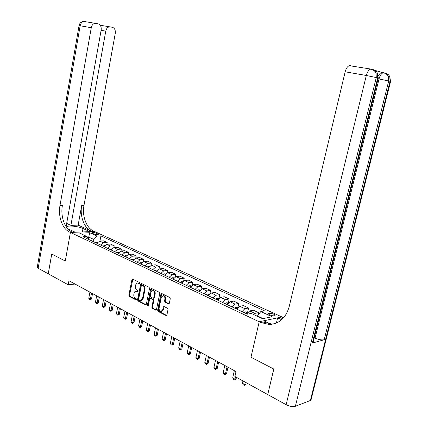 <?xml version="1.0" encoding="UTF-8"?>
<svg xmlns="http://www.w3.org/2000/svg" width="428" height="428" viewBox="0 0 428 428"><rect width="100%" height="100%" fill="white"/><g stroke="black" fill="none" stroke-linecap="round" stroke-linejoin="round"><path stroke-width="0.64" d="M139.699 283.256L139.378 282.421L132.717 279.12L131.926 279.677L128.855 295.245L129.304 296.427L135.901 299.868L136.462 299.488L136.147 298.653L135.285 298.204C134.103 297.406 133.622 296.139 133.836 294.394L134.322 292.372L134.986 291.489L136.077 291.158L137.645 291.81L138.078 291.388L137.757 290.553L136.896 290.114C135.713 289.328 135.227 288.06 135.441 286.311L135.703 285.005C136.034 283.668 136.714 283.015 137.741 283.052L139.25 283.684L139.699 283.256M273.701 314.173C271.464 313.301 269.784 313.082 268.65 313.515C268.26 313.89 268.661 314.371 269.859 314.96C272.101 315.837 273.786 316.062 274.926 315.623C275.322 315.243 274.91 314.762 273.701 314.173M168.445 303.88L169.317 303.318L170.269 298.739L169.772 297.492L161.784 293.528L160.933 294.095L157.627 310.204L158.109 311.44L166.262 315.629L166.883 315.013L168.027 309.514L167.535 308.262L163.892 306.453L163.255 307.069L162.694 309.786L161.03 311.424C159.601 311.044 158.959 309.883 159.12 307.941L161.303 297.326L163.063 295.662C164.454 296.08 165.064 297.235 164.898 299.129L164.529 300.905L165.021 302.152L168.445 303.88L169.076 303.778L165.684 302.05L165.021 302.152M310.942 398.222L310.979 400.153L310.375 400.496L295.379 406.279C292.784 406.964 289.703 406.429 286.129 404.679L267.735 394.562L273.813 369.054L250.979 357.225L273.77 369.032L267.746 394.52M65.447 225.535L66.297 225.503L101.163 30.04C101.5 26.798 100.5 24.722 98.167 23.818L95.016 23.289C93.079 23.733 91.833 25.204 91.276 27.702L80.159 25.776L38.151 268.254L48.273 273.802L51.756 254.013L65.281 261.021L70.417 232.447L259.197 321.77L250.979 357.225L259.197 321.77L260.748 322.503L269.26 324.494C279.222 323.964 285.867 318.015 289.189 306.646L345.166 71.802C346.075 68.437 347.456 66.394 349.307 65.671L350.404 65.655M48.273 273.818L68.223 284.797L75.028 284.048M267.693 394.536L234.892 376.49L236.01 371.579L68.956 280.747L68.223 284.797M149.532 288.429L149.067 287.22L141.486 283.464L140.678 284.026L137.538 299.76L137.993 300.959L145.499 304.87L146.323 304.324L149.532 288.429M151.507 288.435L159.28 292.287L159.762 293.517L156.466 309.599L155.851 310.209L152.309 308.417L151.833 307.192L153.154 300.718L152.678 299.498L150.292 298.327L149.661 298.937L148.302 305.645L147.874 306.074L147.398 305.175L150.672 288.996L151.507 288.435M92.576 233.388L93.764 233.934C95.717 234.624 97.22 234.779 98.263 234.41L96.514 233.217C94.561 232.532 93.063 232.377 92.025 232.746L92.576 233.388M48.246 273.808L51.735 254.002L65.281 261.021L70.417 232.447L94.449 231.457L281.924 316.945L259.197 321.77L263.798 320.791L270.539 323.959M88.954 239.546L87.055 236.577L83.048 236.77L247.416 314.157L251.257 313.408L262.605 318.721L272.085 316.747L260.807 311.552L264.472 310.835L100.917 235.914L97.06 236.101L93.882 239.487L93.475 241.676M87.055 236.577L79.731 233.153L89.736 232.725L97.06 236.101M88.419 238.706L88.719 237.075L87.414 237.133M93.882 239.487L88.719 237.075L89.736 232.725M263.124 318.614L257.447 315.955L257.378 316.271M99.954 241.039L100.917 235.914M106.85 244.286L107.187 242.51L103.576 240.841L99.724 241.05L96.921 243.297M113.875 247.603L114.223 245.768L110.547 244.067L106.69 244.297L103.881 246.576M128.336 254.435L128.716 252.483L124.896 250.712L121.038 250.985L121.402 249.096L117.652 247.357L113.794 247.609L110.98 249.92M135.778 257.961L136.179 255.939L132.279 254.13L128.427 254.425L125.597 256.8M143.369 261.562L143.787 259.464L139.812 257.619L135.965 257.934L133.129 260.347M151.111 265.248L151.549 263.06L147.494 261.182L143.653 261.519L140.807 263.964M159.007 269.014L159.473 266.73L155.332 264.809L151.496 265.173L148.65 267.655M167.064 272.871L167.557 270.475L163.33 268.517L159.5 268.902L156.648 271.422M175.282 276.82L175.812 274.295L171.494 272.299L167.674 272.711L164.817 275.268M183.676 280.87L184.238 278.2L179.835 276.156L176.02 276.6L173.158 279.195M192.242 285.021L192.841 282.186L188.347 280.099L184.543 280.57L181.675 283.202M200.983 289.28L201.636 286.257L197.041 284.128L193.247 284.625L190.38 287.3M209.913 293.656L210.613 290.414L205.922 288.242L202.144 288.772L199.271 291.489M219.024 298.161L219.794 294.667L214.995 292.447L211.234 293.003L208.356 295.769M228.333 302.805L229.178 299.012L224.272 296.743L220.527 297.337L217.649 300.14M237.861 307.491L238.771 303.457L233.758 301.135L230.029 301.761L227.145 304.613M247.651 312.076L248.582 308L243.452 305.624L239.744 306.288L236.866 309.187M258.036 315.19L258.619 312.649L253.371 310.22L249.685 310.921L246.806 313.868M107.187 242.51L103.33 242.73L100.527 244.998M114.223 245.768L110.371 246.009L107.556 248.304M121.402 249.096L117.545 249.353L114.725 251.68M128.716 252.483L124.864 252.766L121.038 250.985L118.219 253.328M124.864 252.766L122.039 255.125M136.179 255.939L132.327 256.244L129.497 258.635M143.787 259.464L139.94 259.791L137.104 262.22M151.549 263.06L147.708 263.407L144.867 265.874M159.473 266.73L155.637 267.104L152.785 269.603M167.557 270.475L163.731 270.876L160.875 273.412M175.812 274.295L171.992 274.723L169.13 277.296M184.238 278.2L180.429 278.655L177.566 281.271M192.841 282.186L189.048 282.667L186.175 285.326M201.636 286.257L197.848 286.771L194.975 289.467M210.613 290.414L206.847 290.96L203.969 293.699M219.794 294.667L216.038 295.245L213.16 298.027M229.178 299.012L225.438 299.627L222.56 302.457M238.771 303.457L235.052 304.105L232.174 306.978M248.582 308L244.886 308.684L242.002 311.611M258.619 312.649L254.944 313.371L253.339 314.387M257.447 315.955L260.807 311.552M139.619 283.475L137.725 283.052L138.41 282.972M136.746 291.072L136.077 291.158L138.003 291.596M132.808 279.163L129.529 295.16L129.973 296.337L136.398 299.68M141.561 283.502L138.207 299.664L138.661 300.863L146.125 304.747M141.941 285.043L141.374 285.439L138.608 299.258L138.929 300.098L140.491 300.761L142.444 298.83L144.348 289.344C144.568 287.568 144.07 286.289 142.866 285.503L141.941 285.043L142.337 284.946M141.117 300.67L143.113 298.733L142.444 298.83M142.61 284.962L143.535 285.423C144.739 286.209 145.236 287.488 145.017 289.253L143.113 298.733M156.268 310.022L152.978 308.31L152.309 308.417M150.747 298.257L153.347 299.402L153.823 300.622L152.502 307.085L152.978 308.31M151.56 288.461L148.067 305.073L148.249 305.811M154.524 293.983C154.69 292.131 154.101 290.997 152.764 290.575L151.025 292.228L150.271 295.93L150.742 297.144L153.133 298.311L153.77 297.695L154.524 293.983L155.193 293.886C155.359 292.04 154.77 290.906 153.433 290.484L152.823 290.569M153.347 298.284L154.438 297.604L153.77 297.695M155.193 293.886L154.438 297.604M163.105 295.657L163.731 295.566C165.117 295.989 165.727 297.139 165.561 299.028L165.197 300.809L165.684 302.05M161.57 311.338L163.362 309.674L162.694 309.786M164.138 306.528L163.362 309.674M161.827 293.549L158.29 310.091L158.772 311.327L166.674 315.441L166.016 315.559M97.552 242.307L95.979 242.853M89.923 292.147L88.773 298.295L90.372 299.177L91.528 293.02M91.517 299.028L90.447 299.894L90.372 299.177L91.517 299.028L92.544 293.571M90.254 299.916L89.457 299.477L88.773 298.295M104.534 245.554L102.881 246.105M96.664 295.807L95.487 302.007L97.119 302.912L98.301 296.7M98.263 302.751L96.996 303.65L97.119 302.912L98.263 302.751L99.312 297.251M96.996 303.65L96.177 303.201L95.487 302.007M111.654 248.861L109.91 249.417M103.528 299.541L102.335 305.795L103.999 306.716L105.197 300.451M105.138 306.55L103.86 307.459L103.999 306.716L105.138 306.55L106.203 300.996M103.86 307.459L103.025 306.999L102.335 305.795M118.914 252.236L117.079 252.793M110.526 303.35L109.311 309.658L111.002 310.594L112.227 304.271M112.147 310.418L110.852 311.338L111.002 310.594L112.147 310.418L113.233 304.822M110.852 311.338L110.007 310.867L109.311 309.658M126.319 255.677L125.581 255.607L124.393 256.233M117.663 307.229L116.421 313.59L118.149 314.548L119.396 308.171M119.294 314.361L117.984 315.292L118.149 314.548L119.294 314.361L120.396 308.716M117.984 315.292L117.122 314.81L116.421 313.59M66.672 223.4L70.898 225.358L78.142 225.128L91.218 231.109L93.486 231.018L94.449 231.457L89.859 231.644L82.984 228.488C78.458 226.284 67.833 225.192 66.554 226.829L66.404 227.038M67.667 228.654L75.248 232.244L70.417 232.447L69.459 231.992C62.322 228.82 57.935 216.338 59.984 205.542L91.276 27.702M70.898 225.358L105.769 31.126C106.331 28.655 107.551 27.205 109.44 26.782L112.425 27.29C114.667 28.168 115.619 30.195 115.271 33.368L83.984 205.408C81.935 215.867 86.338 227.958 93.486 231.018M91.218 231.109C84.065 228.038 79.667 215.91 81.716 205.424L78.142 225.128M38.151 268.254L37.311 266.96L79.052 25.664L80.159 25.776C80.705 23.31 81.941 21.865 83.872 21.432L84.289 21.502M69.459 231.992L71.867 231.896C64.724 228.734 60.337 216.29 62.386 205.531L59.984 205.542M102.158 25.429L100.821 26.359M378.331 76.082C379.262 74.124 380.31 72.947 381.471 72.551L382.45 72.535L375.099 70.401M371.36 69.32L371.643 69.427M270.903 324.13L271.422 324.37M282.721 318.737L281.324 318.095L282.764 318.694M281.678 319.727L277.617 317.86L281.924 316.945L283.657 317.731M312.852 341.046L313.012 342.753L312.36 343.037L324.189 339.773C321.728 340.196 318.683 339.645 315.051 338.125L314.243 337.751M276.386 323.07L277.617 317.86M260.748 322.503L263.043 322.011L271.539 323.985L274.396 323.771M133.873 259.181L133.038 259.106L131.851 259.748M133.29 260.026L132.996 260.283M124.933 311.183L123.671 317.603L125.431 318.576L126.704 312.146M126.576 318.384L125.254 319.32L125.431 318.576L126.576 318.384L127.704 312.686M125.254 319.32L124.377 318.833L123.671 317.603M141.577 262.76L140.646 262.674L139.458 263.327M141.031 263.536L140.63 263.878M132.354 315.217L131.064 321.69L132.862 322.685L134.157 316.196M134.001 322.482L132.669 323.429L132.862 322.685L134.001 322.482L135.152 316.736M132.669 323.429L131.776 322.931L131.064 321.69M149.442 266.409L148.409 266.318L147.221 266.981M148.928 267.126L148.414 267.543M139.919 319.331L138.602 325.863L140.438 326.874L141.759 320.331M141.577 326.666L140.234 327.623L140.438 326.874L141.577 326.666L142.749 320.866M140.234 327.623L139.319 327.115L138.602 325.863M157.472 270.138L156.332 270.036L155.139 270.71M156.99 270.796L156.359 271.282M147.639 323.525L146.296 330.116L148.168 331.154L149.511 324.547M149.308 330.935L147.949 331.898L148.168 331.154L149.308 330.935L150.501 325.082M147.949 331.898L147.018 331.384L146.296 330.116M165.668 273.936L164.416 273.829L163.223 274.519M165.144 274.658L164.47 275.102M155.514 327.811L154.144 334.461L156.054 335.515L157.429 328.848M157.194 335.29L155.824 336.264L156.054 335.515L157.194 335.29L158.408 329.383M155.824 336.264L154.866 335.734L154.144 334.461M174.036 277.82L172.671 277.702L171.478 278.403M173.591 278.414L172.751 279.002M163.549 332.182L162.159 338.89L164.101 339.971L165.508 333.241M165.24 339.73L163.854 340.715L164.101 339.971L165.24 339.73L166.481 333.77M163.854 340.715L162.881 340.18L162.159 338.89M182.585 281.779L181.097 281.656L179.91 282.373M182.141 282.368L181.204 282.983M171.756 336.643L170.333 343.416L172.318 344.513L173.752 337.724M173.452 344.267L172.056 345.262L172.318 344.513L173.452 344.267L174.72 338.254M172.056 345.262L171.066 344.711L170.333 343.416M191.321 285.829L189.706 285.695L188.518 286.423M190.867 286.423L189.839 287.049M180.135 341.196L178.679 348.034L180.712 349.157L182.173 342.304M181.841 348.895L180.429 349.906L180.712 349.157L181.841 348.895L183.136 342.828M180.429 349.906L179.418 349.344L178.679 348.034M200.245 289.959L198.501 289.826L197.313 290.569M199.78 290.569L198.667 291.206M188.689 345.851L187.207 352.752L189.278 353.897L190.77 346.98M190.406 353.624L188.983 354.646L189.278 353.897L190.406 353.624L191.728 347.499M188.983 354.646L187.946 354.074L187.207 352.752M209.367 294.186L207.489 294.041L206.301 294.796M208.885 294.817L207.682 295.448M197.431 350.602L195.912 357.567L198.03 358.739L199.555 351.757M199.154 358.455L197.715 359.488L198.03 358.739L199.154 358.455L200.507 352.271M197.715 359.488L196.661 358.899L195.912 357.567M218.687 298.514L216.67 298.348L215.487 299.124M218.189 299.161L216.9 299.787M206.36 355.454L204.809 362.489L206.975 363.688L208.532 356.636M208.094 363.393L206.638 364.437L206.975 363.688L208.094 363.393L209.474 357.15M206.638 364.437L205.558 363.837L204.809 362.489M228.188 302.965L226.059 302.757L224.877 303.543M227.701 303.607L226.321 304.228M215.482 360.419L213.904 367.518L216.113 368.743L217.702 361.623M217.231 368.438L215.76 369.492L216.113 368.743L217.231 368.438L218.638 362.131M215.76 369.492L214.658 368.877L213.904 367.518M237.909 307.518L235.662 307.261L234.48 308.064M237.428 308.16L236.652 308.155L235.956 308.765M224.812 365.491L223.197 372.66L225.454 373.911L227.081 366.721M226.567 373.591L225.085 374.661L225.454 373.911L226.567 373.591L228.006 367.224M225.085 374.661L223.951 374.029L223.197 372.66M247.855 312.173L245.479 311.868L244.302 312.691M247.373 312.825L246.507 312.788L245.816 313.403M234.346 370.675L232.693 377.913L235.009 379.192L235.544 376.849M236.112 378.86L234.614 379.941L235.009 379.192L236.112 378.86L236.459 377.352M234.614 379.941L233.458 379.299L232.693 377.913M242.96 380.925L242.414 383.29L244.779 384.601L245.324 382.231M245.875 384.253L244.361 385.344L244.779 384.601L245.875 384.253L246.228 382.728M244.361 385.344L243.179 384.692L242.414 383.29M103.33 242.73L99.724 241.05M110.371 246.009L106.69 244.297M117.545 249.353L113.794 247.609M132.327 256.244L128.427 254.425M139.94 259.791L135.965 257.934M147.708 263.407L143.653 261.519M155.637 267.104L151.496 265.173M163.731 270.876L159.5 268.902M171.992 274.723L167.674 272.711M180.429 278.655L176.02 276.6M189.048 282.667L184.543 280.57M197.848 286.771L193.247 284.625M206.847 290.96L202.144 288.772M216.038 295.245L211.234 293.003M225.438 299.627L220.527 297.337M235.052 304.105L230.029 301.761M244.886 308.684L239.744 306.288M254.944 313.371L249.685 310.921M96.263 234.565L96.514 233.217M97.541 234.608L97.702 233.758M138.94 283.133L138.265 283.213M137.902 291.725L137.516 291.773M137.324 291.249L136.65 291.334M136.297 299.814L135.901 299.868M129.973 296.337L129.304 296.427M129.529 295.16L128.855 295.245M132.6 279.602L131.926 279.677M139.512 283.604L139.137 283.646M146.092 304.779L145.499 304.87M138.661 300.863L137.993 300.959M138.207 299.664L137.538 299.76M141.347 283.946L140.678 284.026M145.017 289.253L144.348 289.344M143.535 285.423L142.866 285.503M156.247 310.043L155.626 310.145M152.502 307.085L151.833 307.192M153.823 300.622L153.154 300.718M153.347 299.402L152.678 299.498M151.159 298.289L150.49 298.386M148.067 305.073L147.398 305.175M151.341 288.911L150.672 288.996M165.197 300.809L164.529 300.905M165.561 299.028L164.898 299.129M163.924 306.962L163.255 307.069M158.772 311.327L158.109 311.44M158.29 310.091L157.627 310.204M161.597 294.004L160.933 294.095M97.477 242.398L97.204 242.269M104.443 245.667L104.106 245.512M111.542 249L111.141 248.812M118.781 252.397L118.315 252.178M126.169 255.864L125.629 255.607M81.716 205.424L83.984 205.408M99.901 24.878L102.062 25.402M105.769 31.126L101.115 30.313M82.353 231.955L82.984 228.488M281.324 318.095L283.454 317.64M310.375 400.496L390.042 81.331L388.704 80.967L324.189 339.773M312.36 343.037L377.699 77.944L376.282 77.554L295.379 406.279M286.129 404.679L366.32 75.478L345.166 71.802M315.051 338.125L379.031 78.95L378.106 78.789M313.012 342.753L378.272 78.115L377.459 73.349L377.699 77.944L378.234 78.265M366.32 75.478L376.282 77.554L376.046 72.942C374.773 70.791 372.922 69.539 370.482 69.197C368.652 69.951 367.267 72.043 366.32 75.478M372.975 69.587C375.089 69.999 376.581 71.251 377.459 73.349L376.046 72.942C375.169 70.845 373.671 69.587 371.552 69.176L349.307 65.671M310.979 400.153L390.566 81.491L389.806 76.863L390.042 81.331L390.534 81.63M379.031 78.95L388.704 80.967L388.469 76.484C387.249 74.386 385.446 73.167 383.065 72.819C381.311 73.536 379.962 75.579 379.031 78.95M385.393 73.193C387.474 73.6 388.945 74.825 389.806 76.863L388.469 76.484C387.602 74.44 386.131 73.209 384.044 72.803L381.471 72.551M133.702 259.395L133.087 259.106M141.384 263.001L140.694 262.68M149.228 266.681L148.457 266.323M157.231 270.437L156.381 270.036M165.401 274.273L164.464 273.834M173.747 278.189L172.719 277.708M173.383 278.756L173.442 278.462M182.264 282.186L181.146 281.661M181.782 282.983L181.9 282.437M190.974 286.268L189.754 285.701M190.364 287.295L190.535 286.493M199.865 290.446L198.549 289.826M199.186 291.447L199.357 290.639M208.955 294.71L207.537 294.041M208.201 295.695L208.377 294.876M218.253 299.07L216.723 298.353M217.413 300.028L217.595 299.204M227.755 303.532L226.112 302.757M226.829 304.463L227.017 303.629M237.476 308.09L235.71 307.267M236.459 309L236.652 308.155M247.416 312.756L245.533 311.873M246.314 313.638L246.507 312.788M268.543 313.992L268.65 313.515M142.492 284.925L141.823 285.005M150.961 298.23L150.292 298.327M153.433 290.484L152.764 290.575M163.731 295.566L163.063 295.662M109.44 26.782L101.698 25.482M95.016 23.289L83.872 21.432C81.24 21.609 79.635 23.005 79.062 25.616M101.789 25.439L100.018 25.011M66.49 227.166L66.554 226.829M271.539 323.985L269.26 324.494"/></g></svg>
